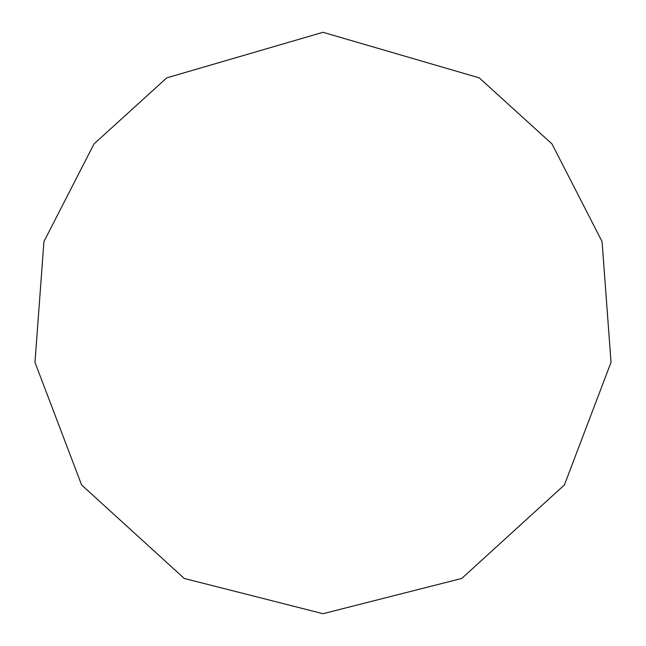 <?xml version="1.0" encoding="UTF-8"?>
<svg xmlns="http://www.w3.org/2000/svg" width="646" height="646" viewBox="0 0 646 646"><rect width="100%" height="100%" fill="white"/><g stroke="black" fill="none" stroke-linecap="round" stroke-linejoin="round"><path stroke-width="0.97" d="M323 32.3L166.716 77.883L93.993 143.945L43.928 241.604L34.973 362.333L81.59 484.944L184.288 578.469L323 613.7L461.712 578.469L564.41 484.944L611.027 362.333L602.072 241.604L552.007 143.945L479.284 77.883L323 32.3"/></g></svg>
